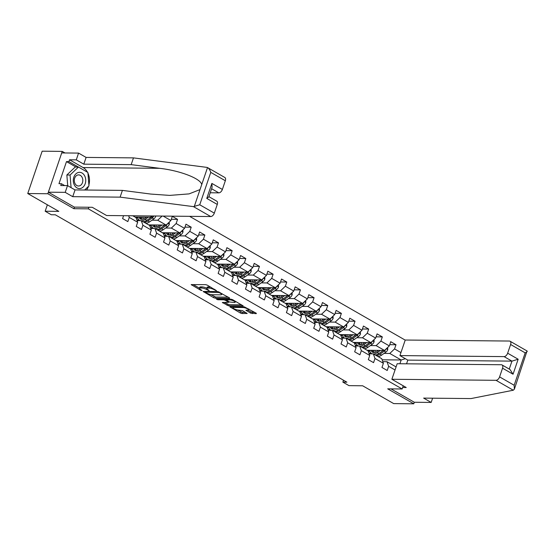 <?xml version="1.0" encoding="UTF-8"?>
<svg xmlns="http://www.w3.org/2000/svg" width="555" height="555" viewBox="0 0 555 555"><rect width="100%" height="100%" fill="white"/><g stroke="black" fill="none" stroke-linecap="round" stroke-linejoin="round"><path stroke-width="0.83" d="M216.505 290.73L207.327 285.152L205.683 284.653L191.191 284.611L200.688 290.237L202.055 290.522L200.612 289.571A3.927 0.999 -161.2 0 1 199.418 288.329A3.927 0.999 -161.2 0 1 200.39 288.017L201.569 288.031A3.927 0.999 -161.2 0 1 206.842 289.634L209.173 290.66L207.945 289.641A3.927 0.999 -161.2 0 1 206.751 288.399A3.927 0.999 -161.2 0 1 207.716 288.087L208.902 288.1A3.927 0.999 -161.2 0 1 214.168 289.703L216.505 290.73M250.603 313.131L256.23 313.672L256.16 313.186L244.373 306.866L229.888 306.825L240.398 313.027L242.042 313.533L247.155 313.478L242.445 310.599L238.414 310.078A3.281 0.832 -161.2 0 1 234.855 309.163A3.281 0.832 -161.2 0 1 233.01 307.699A3.281 0.832 -161.2 0 1 233.815 307.442L243.152 307.532A3.281 0.832 -161.2 0 1 246.711 308.448A3.281 0.832 -161.2 0 1 248.557 309.905A3.281 0.832 -161.2 0 1 247.752 310.169L245.893 310.252L250.603 313.131L250.992 311.986L254.981 312.507M64.984 152.965L62.236 151.39L47.82 193.737L27.75 193.535L58.816 211.372L45.163 211.233L51.289 214.75L55.306 214.792L346.882 382.166L342.865 382.131L348.991 385.642L362.644 385.781L393.71 403.61L413.78 403.811L414.308 402.264L390.977 388.868M47.82 193.737L73.898 208.701L88.356 208.847L402.16 388.979L387.702 388.84L413.78 403.811M229.513 298.333L229.444 297.848L217.664 291.528L203.172 291.486L213.682 297.695L215.333 298.195L229.513 298.333L229.638 297.973M232.663 299.7L243.173 305.902L228.688 305.861L222.326 302.482L228.688 302.343L225.434 300.304L223.79 299.804L217.796 299.749L216.388 299.124L231.019 299.2L232.663 299.7M27.75 193.535L42.166 151.189L62.236 151.39M403.235 385.808L402.16 388.979M405.206 340.111L189.588 216.339M88.356 208.847L88.897 207.251M389.728 344.676L395.986 344.738L390.734 341.72L389.312 345.897L380.91 341.075L382.333 336.899L377.081 333.888L375.659 338.064L367.257 333.243L368.68 329.059L363.428 326.049L362.006 330.225L353.604 325.403L355.027 321.227L349.782 318.209L348.36 322.393L339.958 317.564L341.38 313.388L336.129 310.377L334.707 314.553L326.305 309.732L327.727 305.555L322.476 302.537L321.054 306.714L312.652 301.892L314.075 297.716L308.823 294.705L307.401 298.881L298.999 294.06L300.421 289.883L295.177 286.866L293.755 291.042L285.353 286.22L286.775 282.044L281.524 279.033L280.102 283.21L271.7 278.388L273.122 274.212L267.871 271.194L266.449 275.37L258.047 270.549L259.469 266.372L254.218 263.361L252.796 267.538L244.394 262.716L245.816 258.533L240.572 255.522L239.15 259.698L230.748 254.877L232.17 250.7L226.919 247.683L225.496 251.866L217.095 247.037L218.517 242.861L213.266 239.85L211.844 244.027L203.442 239.205L204.864 235.029L199.613 232.011L198.19 236.187L189.789 231.366L191.211 227.189L185.967 224.178L184.544 228.355L176.143 223.533L177.565 219.357L172.314 216.339L170.891 220.515L163.156 216.075M395.986 344.738L394.563 348.915L400.96 352.585M395.035 369.984L388.639 366.307L387.217 370.483L381.965 367.472L383.387 363.296L374.986 358.475L373.564 362.651L368.319 359.633L369.741 355.457L361.34 350.635L359.917 354.811L354.666 351.801L356.088 347.624L347.687 342.803L346.264 346.979L341.013 343.961L342.435 339.785L334.034 334.963L332.611 339.14L327.36 336.129L328.782 331.952L320.381 327.124L318.958 331.307L313.714 328.289L315.136 324.113L306.735 319.291L305.312 323.468L300.061 320.457L301.483 316.274L293.082 311.452L291.659 315.628L286.408 312.618L287.83 308.441L279.429 303.62L278.006 307.796L272.755 304.778L274.177 300.602L265.776 295.78L264.353 299.957L259.109 296.946L260.531 292.769L252.13 287.948L250.707 292.124L245.456 289.106L246.878 284.93L238.477 280.108L237.054 284.285L231.803 281.274L233.225 277.098L224.824 272.276L223.401 276.452L218.15 273.435L219.572 269.258L211.171 264.437L209.748 268.613L204.504 265.602L205.926 261.426L197.525 256.597L196.102 260.781L190.851 257.763L192.273 253.586L183.871 248.765L182.449 252.941L177.198 249.93L178.62 245.747L170.219 240.925L168.796 245.102L163.545 242.091L164.967 237.915L156.565 233.093L155.143 237.269L149.899 234.252L151.321 230.075L142.919 225.254L141.497 229.43L136.246 226.419L137.668 222.243L129.266 217.421L127.844 221.598L122.593 218.58L123.578 215.687M370.428 345.564L376.137 345.619L384.539 350.448L367.084 350.274M357.517 345.439L355.297 345.418M369.151 353.819L373.335 353.861L381.736 358.683L383.387 363.296M384.539 350.448L389.312 345.897M376.137 345.619L380.91 341.075M374.986 358.475L373.335 353.861M356.775 337.731L362.491 337.787L370.893 342.608L353.431 342.435M343.864 337.606L341.644 337.579M355.498 345.987L359.682 346.029L368.083 350.85L369.741 355.457M370.893 342.608L375.659 338.064M362.491 337.787L367.257 333.243M361.34 350.635L359.682 346.029M343.122 329.892L348.838 329.947L357.24 334.769L339.778 334.603M330.218 329.767L327.991 329.746M341.845 338.148L346.036 338.189L354.43 343.011L356.088 347.624M357.24 334.769L362.006 330.225M348.838 329.947L353.604 325.403M347.687 342.803L346.036 338.189M329.469 322.06L335.185 322.115L343.587 326.937L326.132 326.763M316.565 321.928L314.345 321.907M328.199 330.315L332.383 330.357L340.784 335.178L342.435 339.785M343.587 326.937L348.36 322.393M335.185 322.115L339.958 317.564M334.034 334.963L332.383 330.357M315.823 314.22L321.532 314.276L329.934 319.097L312.479 318.931M302.912 314.095L300.692 314.075M314.546 322.476L318.73 322.517L327.131 327.339L328.782 331.952M329.934 319.097L334.707 314.553M321.532 314.276L326.305 309.732M320.381 327.124L318.73 322.517M302.17 306.388L307.886 306.443L316.288 311.265L298.826 311.091M289.259 306.256L287.039 306.235M300.893 314.643L305.077 314.678L313.478 319.507L315.136 324.113M316.288 311.265L321.054 306.714M307.886 306.443L312.652 301.892M306.735 319.291L305.077 314.678M288.517 298.548L294.233 298.604L302.635 303.425L285.173 303.259M275.613 298.423L273.386 298.403M287.24 306.804L291.43 306.846L299.825 311.667L301.483 316.274M302.635 303.425L307.401 298.881M294.233 298.604L298.999 294.06M293.082 311.452L291.43 306.846M274.864 290.709L280.58 290.771L288.982 295.593L271.527 295.42M261.96 290.584L259.74 290.563M273.594 298.965L277.777 299.006L286.179 303.828L287.83 308.441M288.982 295.593L293.755 291.042M280.58 290.771L285.353 286.22M279.429 303.62L277.777 299.006M261.218 282.877L266.927 282.932L275.329 287.754L257.874 287.58M248.307 282.752L246.087 282.731M259.941 291.132L264.125 291.174L272.526 295.995L274.177 300.602M275.329 287.754L280.102 283.21M266.927 282.932L271.7 278.388M265.776 295.78L264.125 291.174M247.565 275.037L253.281 275.093L261.683 279.921L244.221 279.748M234.654 274.912L232.434 274.892M246.288 283.293L250.472 283.334L258.873 288.156L260.531 292.769M261.683 279.921L266.449 275.37M253.281 275.093L258.047 270.549M252.13 287.948L250.472 283.334M233.912 267.205L239.628 267.26L248.029 272.082L230.568 271.908M221.008 267.08L218.781 267.052M232.635 275.46L236.825 275.502L245.22 280.324L246.878 284.93M248.029 272.082L252.796 267.538M239.628 267.26L244.394 262.716M238.477 280.108L236.825 275.502M220.259 259.365L225.975 259.421L234.376 264.242L216.922 264.076M207.355 259.24L205.135 259.22M218.989 267.621L223.172 267.663L231.574 272.484L233.225 277.098M234.376 264.242L239.15 259.698M225.975 259.421L230.748 254.877M224.824 272.276L223.172 267.663M206.613 251.533L212.322 251.588L220.724 256.41L203.269 256.237M193.702 251.401L191.482 251.38M205.336 259.789L209.519 259.83L217.921 264.652L219.572 269.258M220.724 256.41L225.496 251.866M212.322 251.588L217.095 247.037M211.171 264.437L209.519 259.83M192.96 243.694L198.676 243.749L207.077 248.571L189.616 248.404M180.049 243.569L177.829 243.548M191.683 251.949L195.866 251.991L204.268 256.812L205.926 261.426M207.077 248.571L211.844 244.027M198.676 243.749L203.442 239.205M197.525 256.597L195.866 251.991M179.307 235.861L185.023 235.917L193.424 240.738L175.963 240.565M166.403 235.729L164.176 235.708M178.03 244.117L182.22 244.151L190.615 248.98L192.273 253.586M193.424 240.738L198.19 236.187M185.023 235.917L189.789 231.366M183.871 248.765L182.22 244.151M165.654 228.022L171.37 228.077L179.771 232.899L162.317 232.725M152.75 227.897L150.53 227.876M164.384 236.277L168.567 236.319L176.969 241.141L178.62 245.747M179.771 232.899L184.544 228.355M171.37 228.077L176.143 223.533M170.219 240.925L168.567 236.319M152.008 220.182L157.717 220.245L166.118 225.066L148.664 224.893M139.097 220.057L136.877 220.037M150.731 228.438L154.914 228.48L163.316 233.301L164.967 237.915M166.118 225.066L170.891 220.515M157.717 220.245L162.102 216.068M156.565 233.093L154.914 228.48M150.245 215.95L152.472 217.227L135.011 217.054M137.078 220.606L141.261 220.647L149.663 225.469L151.321 230.075M152.472 217.227L153.77 215.985M142.919 225.254L141.261 220.647M132.784 215.777L136.01 217.629L137.668 222.243M129.266 217.421L128.663 215.742M343.51 380.231L342.865 382.131M47.362 204.795L45.163 211.233M382.138 359.8L401.168 359.987L389.79 353.459L384.074 353.403M371.17 353.278L368.95 353.257M399.891 363.74L401.168 359.987L405.358 358.703M382.804 361.659L386.988 361.7L396.083 366.917M389.79 353.459L394.563 348.915M388.639 366.307L386.988 361.7M136.835 219.919L138.958 219.94M135.448 217.06L137.945 218.497M150.488 227.758L152.611 227.779M171.308 219.294L177.565 219.357M149.101 224.9L151.598 226.329M164.134 235.597L166.264 235.618M184.961 227.127L191.211 227.189M162.754 232.732L165.244 234.168M177.787 243.43L179.917 243.451M198.614 234.966L204.864 235.029M176.4 240.572L178.897 242.001M191.44 251.269L193.563 251.29M212.26 242.799L218.517 242.861M190.053 248.404L192.55 249.84M205.093 259.102L207.216 259.123M225.913 250.638L232.17 250.7M203.706 256.243L206.203 257.673M218.739 266.941L220.869 266.962M239.566 258.477L245.816 258.533M217.359 264.076L219.849 265.512M232.392 274.774L234.522 274.794M253.219 266.31L259.469 266.372M231.005 271.915L233.502 273.344M246.045 282.613L248.168 282.634M266.865 274.149L273.122 274.212M244.658 279.748L247.155 281.184M259.698 290.445L261.821 290.466M280.518 281.982L286.775 282.044M258.311 287.587L260.808 289.023M273.344 298.285L275.474 298.306M294.171 289.821L300.421 289.883M271.964 295.426L274.454 296.856M286.997 306.124L289.127 306.145M307.824 297.653L314.075 297.716M285.61 303.259L288.107 304.695M300.65 313.957L302.773 313.977M321.47 305.493L327.727 305.555M299.263 311.098L301.76 312.527M314.303 321.796L316.426 321.817M335.123 313.325L341.38 313.388M312.916 318.931L315.413 320.367M327.95 329.628L330.079 329.649M348.776 321.165L355.027 321.227M326.569 326.77L329.059 328.199M341.602 337.468L343.732 337.489M362.429 329.004L368.68 329.059M340.215 334.603L342.712 336.039M355.256 345.3L357.378 345.321M376.075 336.836L382.333 336.899M353.868 342.442L356.365 343.871M368.909 353.14L371.031 353.16M367.521 350.281L370.019 351.71M73.898 208.701L74.446 207.112M210.817 287.157A3.927 0.999 -161.2 0 0 209.291 286.956L208.902 288.1M206.751 288.399L207.14 287.254A3.927 0.999 -161.2 0 1 208.104 286.942L209.291 286.956M206.8 288.253A3.927 0.999 -161.2 0 0 201.958 286.886L201.569 288.031M199.418 288.329L199.807 287.185A3.927 0.999 -161.2 0 1 200.778 286.873L201.958 286.886M193.133 284.528L199.474 288.17M210.581 294.545L215.722 297.05L228.272 297.175M205.114 291.41L205.51 291.639M219.149 292.561L205.544 292.09L206.842 293.144A3.927 0.999 -161.2 0 0 212.114 294.747L220.626 294.83A3.927 0.999 -161.2 0 0 221.591 294.518A3.927 0.999 -161.2 0 0 220.397 293.276L219.149 292.561L219.329 292.041M241.626 304.841L229.076 304.716L228.688 305.861M224.269 302.406L229.076 304.716M226.329 299.45L225.802 299.145L225.434 300.304M234.356 302.503A3.281 0.832 -161.2 0 0 235.16 302.239A3.281 0.832 -161.2 0 0 233.315 300.775A3.281 0.832 -161.2 0 0 229.756 299.866L226.169 299.929L229.416 301.969L234.356 302.503M247.828 310.169L250.992 311.986M237.457 309.974L242.431 312.389L245.601 312.416M231.824 306.742L233.086 307.463M84.554 175.644A8.124 6.223 90.6 0 0 75.855 173.909A8.124 6.223 90.6 0 0 74.474 185.266A8.124 6.223 90.6 0 0 83.174 187A8.124 6.223 90.6 0 0 84.554 175.644M82.015 177.156A5.564 4.26 90.6 0 0 78.616 174.881A5.564 4.26 90.6 0 0 74.779 177.912A5.564 4.26 90.6 0 0 75.112 183.74A5.564 4.26 90.6 0 0 78.512 186.008A5.564 4.26 90.6 0 0 82.348 182.977A5.564 4.26 90.6 0 0 82.015 177.156M67.717 185.724L66.857 174.998L75.223 167.013L78.435 167.041L87.884 172.466L88.96 185.876L84.631 190.018M71.082 187.652L70.069 175.033L78.435 167.041M66.857 174.998L70.069 175.033M193.459 206.626L199.738 204.774L214.313 213.134A3.746 2.213 119.9 0 1 210.733 216.547L193.459 206.626L120.109 197.143L72.733 196.678L65.212 192.356L48.347 192.19L74.335 207.112L92.241 207.286L106.595 215.52L210.733 216.547M75.952 167.02L66.496 161.595L58.976 183.684L61.39 183.705L60.766 185.536L67.509 185.606L75.036 189.921L122.405 190.386L150.905 194.077L169.615 195.402L189.075 193.889L200.022 189.588L201.722 184.6C200.959 178.689 180.035 170.586 159.673 168.325L131.174 164.634L83.798 164.169L76.278 159.854L69.528 159.784L83.097 167.568A14.062 10.774 -89.4 0 1 87.496 172.244M122.405 190.386L120.109 197.143M67.509 185.606L65.212 192.356M75.036 189.921L72.733 196.678M225.337 180.743L210.768 172.383C209.963 169.934 208.881 168.325 207.521 167.568L224.796 177.468A3.746 2.213 119.9 0 1 225.337 180.743L222.375 189.442A3.746 2.213 119.9 0 1 218.795 192.856L211.608 188.728M210.234 192.772L218.795 192.856M66.496 161.595L68.91 161.616L69.528 159.784M201.722 184.6L207.521 167.568L206.821 167.374L133.471 157.884L86.101 157.419L78.574 153.097L76.278 159.854M78.574 153.097L61.716 152.937L48.347 192.19M86.101 157.419L83.798 164.169M133.471 157.884L131.174 164.634M208.909 196.671L216.727 201.16A3.746 2.213 119.9 0 1 217.269 204.434L214.313 213.134M87.933 173.105A14.062 10.774 -89.4 0 1 88.89 184.995M88.467 186.348A14.062 10.774 -89.4 0 1 86.552 190.039M61.39 183.705L64.644 185.571M78.359 167.041L68.91 161.616M217.269 204.434L206.772 198.406L208.84 196.872L212.086 187.319L211.871 183.414L222.375 189.442M391.872 379.28L496.01 380.307A3.746 2.213 -60.1 0 0 499.59 376.894L502.546 368.194A3.746 2.213 -60.1 0 0 502.004 364.919A3.746 2.213 -60.1 0 0 501.311 364.739L397.172 363.719L391.872 379.28L406.225 387.522L402.666 387.487M499.59 376.894L514.159 385.26L514.374 389.166L513.285 390.221L471.015 398.573L423.645 398.108L431.166 402.43L432.609 398.199M431.166 402.43L414.308 402.264M507.652 353.202L510.614 344.502A3.746 2.213 -60.1 0 0 510.073 341.228A3.746 2.213 -60.1 0 0 509.372 341.048L405.233 340.028L399.933 355.588L504.072 356.615A3.746 2.213 -60.1 0 0 507.652 353.202L518.155 359.231L511.953 361.132L407.814 360.112L406.551 363.809M407.814 360.112L399.933 355.588M502.004 364.919L510.017 369.519L513.049 374.223L502.546 368.194M514.159 385.26L525.183 352.869C526.979 351.912 527.597 351.28 527.035 350.982L514.374 389.166M146.423 217.172L145.008 218.157A7.936 4.683 119.9 0 1 140.332 218.941A7.936 4.683 119.9 0 1 138.903 217.095M148.324 217.185L145.16 219.405A9.56 5.64 119.9 0 1 141.539 220.807M140.179 220.633A9.56 5.64 119.9 0 1 139.52 220.349A9.56 5.64 119.9 0 1 137.55 217.081M155.65 216.006L155.664 216.415A3.309 1.956 119.9 0 1 153.86 218.885L149.538 221.917A9.56 5.64 119.9 0 1 145.916 223.318M143.141 219.107A7.936 4.683 119.9 0 1 143.01 217.137M151.293 217.213A3.309 1.956 119.9 0 1 151.147 217.324L146.818 220.363A9.56 5.64 119.9 0 1 143.204 221.757M140.346 217.109A7.936 4.683 -60.1 0 0 141.248 219.267M144.251 222.361A9.56 5.64 -60.1 0 0 147.873 220.966L152.195 217.928A3.309 1.956 -60.1 0 0 153.61 216.318L153.707 216.048M141.913 219.322A7.936 4.683 119.9 0 1 141.338 217.116M160.069 225.004L158.661 225.996A7.936 4.683 119.9 0 1 153.985 226.773A7.936 4.683 119.9 0 1 152.556 224.928M161.977 225.025L158.813 227.245A9.56 5.64 119.9 0 1 155.192 228.639M153.825 228.473A9.56 5.64 119.9 0 1 153.173 228.181A9.56 5.64 119.9 0 1 151.203 224.921M169.24 222.09L169.317 224.248A3.309 1.956 119.9 0 1 167.513 226.718L163.184 229.756A9.56 5.64 119.9 0 1 159.569 231.151M156.794 226.946A7.936 4.683 119.9 0 1 156.663 224.969M164.946 225.052A3.309 1.956 119.9 0 1 164.8 225.163L160.471 228.202A9.56 5.64 119.9 0 1 156.857 229.597M153.999 224.941A7.936 4.683 -60.1 0 0 154.894 227.106M157.904 230.2A9.56 5.64 -60.1 0 0 161.526 228.799L165.848 225.767A3.309 1.956 -60.1 0 0 167.263 224.151L167.36 223.887M155.566 227.155A7.936 4.683 119.9 0 1 154.991 224.955M173.722 232.843L172.314 233.828A7.936 4.683 119.9 0 1 167.631 234.612A7.936 4.683 119.9 0 1 166.209 232.767M175.623 232.857L172.459 235.077A9.56 5.64 119.9 0 1 168.845 236.479M167.478 236.305A9.56 5.64 119.9 0 1 166.826 236.021A9.56 5.64 119.9 0 1 164.849 232.753M182.893 229.93L182.963 232.087A3.309 1.956 119.9 0 1 181.159 234.557L176.837 237.596A9.56 5.64 119.9 0 1 173.222 238.99M170.44 234.786A7.936 4.683 119.9 0 1 170.316 232.809M178.599 232.892A3.309 1.956 119.9 0 1 178.446 232.996L174.124 236.035A9.56 5.64 119.9 0 1 170.51 237.429M167.645 232.781A7.936 4.683 -60.1 0 0 168.547 234.938M171.557 238.033A9.56 5.64 -60.1 0 0 175.172 236.638L179.501 233.6A3.309 1.956 -60.1 0 0 180.909 231.99L181.006 231.719M169.219 234.994A7.936 4.683 119.9 0 1 168.637 232.788M187.375 240.676L185.967 241.668A7.936 4.683 119.9 0 1 181.284 242.445A7.936 4.683 119.9 0 1 179.862 240.606M189.276 240.697L186.112 242.917A9.56 5.64 119.9 0 1 182.498 244.311M181.131 244.144A9.56 5.64 119.9 0 1 180.472 243.853A9.56 5.64 119.9 0 1 178.502 240.593M196.546 237.762L196.616 239.926A3.309 1.956 119.9 0 1 194.812 242.396L190.49 245.428A9.56 5.64 119.9 0 1 186.869 246.829M184.094 242.618A7.936 4.683 119.9 0 1 183.962 240.641M192.252 240.724A3.309 1.956 119.9 0 1 192.099 240.835L187.777 243.874A9.56 5.64 119.9 0 1 184.156 245.268M181.298 240.62A7.936 4.683 -60.1 0 0 182.2 242.778M185.21 245.872A9.56 5.64 -60.1 0 0 188.825 244.477L193.154 241.439A3.309 1.956 -60.1 0 0 194.562 239.829L194.659 239.559M182.866 242.833A7.936 4.683 119.9 0 1 182.29 240.627M201.028 248.515L199.613 249.5A7.936 4.683 119.9 0 1 194.937 250.284A7.936 4.683 119.9 0 1 193.508 248.439M202.929 248.529L199.765 250.756A9.56 5.64 119.9 0 1 196.144 252.15M194.784 251.977A9.56 5.64 119.9 0 1 194.125 251.692A9.56 5.64 119.9 0 1 192.155 248.425M210.192 245.601L210.269 247.759A3.309 1.956 119.9 0 1 208.465 250.229L204.143 253.267A9.56 5.64 119.9 0 1 200.522 254.662M197.746 250.458A7.936 4.683 119.9 0 1 197.615 248.48M205.898 248.564A3.309 1.956 119.9 0 1 205.752 248.675L201.423 251.706A9.56 5.64 119.9 0 1 197.809 253.108M194.951 248.453A7.936 4.683 -60.1 0 0 195.853 250.617M198.856 253.711A9.56 5.64 -60.1 0 0 202.478 252.31L206.8 249.271A3.309 1.956 -60.1 0 0 208.215 247.662L208.312 247.391M196.519 250.666A7.936 4.683 119.9 0 1 195.943 248.467M214.674 256.348L213.266 257.34A7.936 4.683 119.9 0 1 208.59 258.117A7.936 4.683 119.9 0 1 207.161 256.278M216.582 256.368L213.418 258.588A9.56 5.64 119.9 0 1 209.797 259.99M208.43 259.816A9.56 5.64 119.9 0 1 207.778 259.532A9.56 5.64 119.9 0 1 205.808 256.264M223.845 253.434L223.922 255.598A3.309 1.956 119.9 0 1 222.118 258.068L217.789 261.1A9.56 5.64 119.9 0 1 214.175 262.501M211.4 258.29A7.936 4.683 119.9 0 1 211.268 256.313M219.551 256.396A3.309 1.956 119.9 0 1 219.405 256.507L215.076 259.546A9.56 5.64 119.9 0 1 211.462 260.94M208.604 256.292A7.936 4.683 -60.1 0 0 209.499 258.45M212.509 261.544A9.56 5.64 -60.1 0 0 216.131 260.149L220.453 257.111A3.309 1.956 -60.1 0 0 221.868 255.501L221.965 255.231M210.172 258.505A7.936 4.683 119.9 0 1 209.596 256.299M228.327 264.187L226.919 265.179A7.936 4.683 119.9 0 1 222.236 265.956A7.936 4.683 119.9 0 1 220.814 264.111M230.228 264.208L227.064 266.428A9.56 5.64 119.9 0 1 223.45 267.822M222.083 267.656A9.56 5.64 119.9 0 1 221.431 267.364A9.56 5.64 119.9 0 1 219.454 264.097M237.498 261.273L237.568 263.431A3.309 1.956 119.9 0 1 235.764 265.9L231.442 268.939A9.56 5.64 119.9 0 1 227.827 270.334M225.046 266.129A7.936 4.683 119.9 0 1 224.921 264.152M233.204 264.236A3.309 1.956 119.9 0 1 233.051 264.346L228.729 267.378A9.56 5.64 119.9 0 1 225.115 268.78M222.25 264.125A7.936 4.683 -60.1 0 0 223.152 266.289M226.162 269.383A9.56 5.64 -60.1 0 0 229.777 267.982L234.106 264.95A3.309 1.956 -60.1 0 0 235.514 263.334L235.611 263.07M223.825 266.338A7.936 4.683 119.9 0 1 223.242 264.138M241.98 272.019L240.572 273.011A7.936 4.683 119.9 0 1 235.889 273.795A7.936 4.683 119.9 0 1 234.467 271.95M243.881 272.04L240.717 274.26A9.56 5.64 119.9 0 1 237.103 275.662M235.736 275.488A9.56 5.64 119.9 0 1 235.077 275.204A9.56 5.64 119.9 0 1 233.107 271.936M251.151 269.106L251.221 271.27A3.309 1.956 119.9 0 1 249.417 273.74L245.095 276.772A9.56 5.64 119.9 0 1 241.474 278.173M238.699 273.962A7.936 4.683 119.9 0 1 238.567 271.992M246.857 272.068A3.309 1.956 119.9 0 1 246.704 272.179L242.382 275.218A9.56 5.64 119.9 0 1 238.761 276.612M235.903 271.964A7.936 4.683 -60.1 0 0 236.805 274.121M239.815 277.216A9.56 5.64 -60.1 0 0 243.43 275.821L247.759 272.782A3.309 1.956 -60.1 0 0 249.167 271.173L249.264 270.902M237.471 274.177A7.936 4.683 119.9 0 1 236.895 271.971M255.633 279.859L254.218 280.851A7.936 4.683 119.9 0 1 249.542 281.628A7.936 4.683 119.9 0 1 248.113 279.782M257.534 279.88L254.37 282.1A9.56 5.64 119.9 0 1 250.749 283.494M249.389 283.327A9.56 5.64 119.9 0 1 248.73 283.036A9.56 5.64 119.9 0 1 246.76 279.769M264.797 276.945L264.874 279.103A3.309 1.956 119.9 0 1 263.07 281.572L258.748 284.611A9.56 5.64 119.9 0 1 255.127 286.005M252.352 281.801A7.936 4.683 119.9 0 1 252.22 279.824M260.503 279.907A3.309 1.956 119.9 0 1 260.357 280.018L256.028 283.05A9.56 5.64 119.9 0 1 252.414 284.451M249.556 279.796A7.936 4.683 -60.1 0 0 250.458 281.961M253.462 285.055A9.56 5.64 -60.1 0 0 257.083 283.654L261.405 280.622A3.309 1.956 -60.1 0 0 262.82 279.005L262.917 278.742M251.124 282.009A7.936 4.683 119.9 0 1 250.548 279.81M269.279 287.698L267.871 288.683A7.936 4.683 119.9 0 1 263.195 289.467A7.936 4.683 119.9 0 1 261.766 287.622M271.187 287.712L268.023 289.932A9.56 5.64 119.9 0 1 264.402 291.333M263.035 291.16A9.56 5.64 119.9 0 1 262.383 290.875A9.56 5.64 119.9 0 1 260.413 287.608M278.45 284.777L278.527 286.942A3.309 1.956 119.9 0 1 276.723 289.412L272.394 292.443A9.56 5.64 119.9 0 1 268.78 293.845M266.005 289.634A7.936 4.683 119.9 0 1 265.873 287.663M274.156 287.74A3.309 1.956 119.9 0 1 274.01 287.851L269.681 290.889A9.56 5.64 119.9 0 1 266.067 292.284M263.209 287.636A7.936 4.683 -60.1 0 0 264.104 289.793M267.115 292.887A9.56 5.64 -60.1 0 0 270.736 291.493L275.058 288.454A3.309 1.956 -60.1 0 0 276.473 286.845L276.57 286.574M264.777 289.849A7.936 4.683 119.9 0 1 264.201 287.643M282.932 295.531L281.524 296.523A7.936 4.683 119.9 0 1 276.841 297.3A7.936 4.683 119.9 0 1 275.419 295.454M284.833 295.551L281.669 297.771A9.56 5.64 119.9 0 1 278.055 299.166M276.688 298.999A9.56 5.64 119.9 0 1 276.036 298.708A9.56 5.64 119.9 0 1 274.059 295.447M292.103 292.617L292.173 294.781A3.309 1.956 119.9 0 1 290.369 297.244L286.047 300.283A9.56 5.64 119.9 0 1 282.433 301.677M279.651 297.473A7.936 4.683 119.9 0 1 279.526 295.496M287.809 295.579A3.309 1.956 119.9 0 1 287.656 295.69L283.334 298.729A9.56 5.64 119.9 0 1 279.72 300.123M276.855 295.475A7.936 4.683 -60.1 0 0 277.757 297.633M280.768 300.727A9.56 5.64 -60.1 0 0 284.382 299.325L288.711 296.294A3.309 1.956 -60.1 0 0 290.119 294.684L290.216 294.414M278.43 297.681A7.936 4.683 119.9 0 1 277.847 295.482M296.585 303.37L295.177 304.355A7.936 4.683 119.9 0 1 290.494 305.139A7.936 4.683 119.9 0 1 289.072 303.294M298.486 303.384L295.322 305.611A9.56 5.64 119.9 0 1 291.708 307.005M290.341 306.832A9.56 5.64 119.9 0 1 289.682 306.547A9.56 5.64 119.9 0 1 287.712 303.28M305.756 300.456L305.826 302.614A3.309 1.956 119.9 0 1 304.022 305.083L299.7 308.122A9.56 5.64 119.9 0 1 296.079 309.517M293.304 305.312A7.936 4.683 119.9 0 1 293.172 303.335M301.462 303.418A3.309 1.956 119.9 0 1 301.309 303.529L296.987 306.561A9.56 5.64 119.9 0 1 293.366 307.963M290.508 303.308A7.936 4.683 -60.1 0 0 291.41 305.472M294.421 308.559A9.56 5.64 -60.1 0 0 298.035 307.165L302.364 304.126A3.309 1.956 -60.1 0 0 303.772 302.517L303.869 302.246M292.076 305.521A7.936 4.683 119.9 0 1 291.5 303.314M310.238 311.202L308.823 312.194A7.936 4.683 119.9 0 1 304.147 312.971A7.936 4.683 119.9 0 1 302.718 311.133M312.139 311.223L308.975 313.443A9.56 5.64 119.9 0 1 305.354 314.845M303.994 314.671A9.56 5.64 119.9 0 1 303.335 314.38A9.56 5.64 119.9 0 1 301.365 311.119M319.402 308.289L319.479 310.453A3.309 1.956 119.9 0 1 317.675 312.923L313.353 315.955A9.56 5.64 119.9 0 1 309.732 317.356M306.957 313.145A7.936 4.683 119.9 0 1 306.825 311.168M315.108 311.251A3.309 1.956 119.9 0 1 314.962 311.362L310.633 314.401A9.56 5.64 119.9 0 1 307.019 315.795M304.161 311.147A7.936 4.683 -60.1 0 0 305.063 313.304M308.067 316.399A9.56 5.64 -60.1 0 0 311.688 315.004L316.01 311.966A3.309 1.956 -60.1 0 0 317.425 310.356L317.522 310.085M305.729 313.36A7.936 4.683 119.9 0 1 305.153 311.154M323.884 319.042L322.476 320.034A7.936 4.683 119.9 0 1 317.8 320.811A7.936 4.683 119.9 0 1 316.371 318.965M325.792 319.056L322.628 321.283A9.56 5.64 119.9 0 1 319.007 322.677M317.64 322.504A9.56 5.64 119.9 0 1 316.988 322.219A9.56 5.64 119.9 0 1 315.018 318.952M333.055 316.128L333.132 318.286A3.309 1.956 119.9 0 1 331.328 320.755L326.999 323.794A9.56 5.64 119.9 0 1 323.385 325.188M320.61 320.984A7.936 4.683 119.9 0 1 320.478 319.007M328.761 319.09A3.309 1.956 119.9 0 1 328.615 319.201L324.286 322.233A9.56 5.64 119.9 0 1 320.672 323.634M317.814 318.979A7.936 4.683 -60.1 0 0 318.709 321.144M321.72 324.238A9.56 5.64 -60.1 0 0 325.341 322.837L329.663 319.805A3.309 1.956 -60.1 0 0 331.078 318.188L331.175 317.918M319.382 321.192A7.936 4.683 119.9 0 1 318.806 318.993M337.537 326.874L336.129 327.866A7.936 4.683 119.9 0 1 331.446 328.643A7.936 4.683 119.9 0 1 330.024 326.805M339.438 326.895L336.274 329.115A9.56 5.64 119.9 0 1 332.66 330.516M331.293 330.343A9.56 5.64 119.9 0 1 330.641 330.058A9.56 5.64 119.9 0 1 328.664 326.791M346.708 323.96L346.778 326.125A3.309 1.956 119.9 0 1 344.974 328.595L340.652 331.626A9.56 5.64 119.9 0 1 337.038 333.028M334.256 328.817A7.936 4.683 119.9 0 1 334.131 326.846M342.414 326.923A3.309 1.956 119.9 0 1 342.262 327.034L337.94 330.072A9.56 5.64 119.9 0 1 334.325 331.467M331.46 326.819A7.936 4.683 -60.1 0 0 332.362 328.976M335.373 332.07A9.56 5.64 -60.1 0 0 338.987 330.676L343.316 327.637A3.309 1.956 -60.1 0 0 344.724 326.028L344.822 325.757M333.035 329.032A7.936 4.683 119.9 0 1 332.452 326.826M351.19 334.714L349.782 335.706A7.936 4.683 119.9 0 1 345.099 336.483A7.936 4.683 119.9 0 1 343.677 334.637M353.091 334.734L349.927 336.954A9.56 5.64 119.9 0 1 346.313 338.349M344.946 338.182A9.56 5.64 119.9 0 1 344.287 337.891A9.56 5.64 119.9 0 1 342.317 334.623M360.362 331.8L360.431 333.957A3.309 1.956 119.9 0 1 358.627 336.427L354.305 339.466A9.56 5.64 119.9 0 1 350.684 340.86M347.909 336.656A7.936 4.683 119.9 0 1 347.777 334.679M356.067 334.762A3.309 1.956 119.9 0 1 355.915 334.873L351.592 337.905A9.56 5.64 119.9 0 1 347.971 339.306M345.113 334.651A7.936 4.683 -60.1 0 0 346.015 336.816M349.026 339.91A9.56 5.64 -60.1 0 0 352.64 338.508L356.969 335.477A3.309 1.956 -60.1 0 0 358.377 333.86L358.475 333.597M346.681 336.864A7.936 4.683 119.9 0 1 346.105 334.665M364.843 342.546L363.428 343.538A7.936 4.683 119.9 0 1 358.752 344.322A7.936 4.683 119.9 0 1 357.323 342.477M366.744 342.567L363.581 344.787A9.56 5.64 119.9 0 1 359.959 346.188M358.599 346.015A9.56 5.64 119.9 0 1 357.94 345.73A9.56 5.64 119.9 0 1 355.97 342.463M374.008 339.632L374.084 341.797A3.309 1.956 119.9 0 1 372.28 344.267L367.958 347.298A9.56 5.64 119.9 0 1 364.337 348.7M361.562 344.488A7.936 4.683 119.9 0 1 361.43 342.518M369.713 342.595A3.309 1.956 119.9 0 1 369.568 342.706L365.239 345.744A9.56 5.64 119.9 0 1 361.624 347.139M358.766 342.49A7.936 4.683 -60.1 0 0 359.668 344.648M362.672 347.742A9.56 5.64 -60.1 0 0 366.293 346.348L370.615 343.309A3.309 1.956 -60.1 0 0 372.03 341.7L372.127 341.429M360.334 344.704A7.936 4.683 119.9 0 1 359.758 342.497M378.489 350.385L377.081 351.377A7.936 4.683 119.9 0 1 372.405 352.154A7.936 4.683 119.9 0 1 370.976 350.309M380.397 350.406L377.233 352.626A9.56 5.64 119.9 0 1 373.612 354.021M372.245 353.854A9.56 5.64 119.9 0 1 371.593 353.563A9.56 5.64 119.9 0 1 369.623 350.295M387.661 347.472L387.737 349.629A3.309 1.956 119.9 0 1 385.933 352.099L381.604 355.138A9.56 5.64 119.9 0 1 377.99 356.532M375.215 352.328A7.936 4.683 119.9 0 1 375.083 350.351M383.366 350.434A3.309 1.956 119.9 0 1 383.221 350.545L378.892 353.577A9.56 5.64 119.9 0 1 375.277 354.978M372.419 350.323A7.936 4.683 -60.1 0 0 373.314 352.487M376.325 355.582A9.56 5.64 -60.1 0 0 379.946 354.18L384.268 351.149A3.309 1.956 -60.1 0 0 385.683 349.532L385.781 349.268M373.987 352.536A7.936 4.683 119.9 0 1 373.411 350.337M214.348 289.183L214.168 289.703M208.104 286.942L207.716 288.087M208.201 289.786L208.021 290.307M207.05 289.009L206.842 289.634M200.778 286.873L200.39 288.017M200.868 289.717L200.688 290.237M191.732 284.514L191.565 284.999M215.527 289.863L215.347 290.383M215.722 297.05L215.333 298.195M214.07 296.55L213.682 297.695M203.713 291.396L203.546 291.875M218.205 291.611L217.997 292.214M205.773 291.417L205.544 292.09M220.571 292.756L220.397 293.276M242.993 305.645L242.875 305.999M227.432 304.216L227.037 305.361M222.867 302.392L222.701 302.87M228.494 301.434L228.313 301.955M224.019 299.131L223.79 299.804M218.032 299.069L217.796 299.749M229.992 299.187L229.756 299.866M226.697 299.152L226.468 299.832M246.427 310.155L246.267 310.64M243.388 306.853L243.152 307.532M234.043 306.762L233.815 307.442M246.975 313.214L246.85 313.575M242.431 312.389L242.042 313.533M240.787 311.882L240.398 313.027M230.422 306.728L230.263 307.213M256.354 313.311L256.23 313.672M252.636 312.486L252.248 313.63M194.222 206.626L200.022 189.588M210.768 172.383L199.738 204.774M206.772 198.406L211.871 183.414M83.097 167.568L159.673 168.325M525.183 352.869L510.614 344.502M518.155 359.231L513.049 374.223M513.285 390.221L496.01 380.307M509.247 369.075L511.953 361.132L504.072 356.615M155.664 216.346L155.06 215.999M146.818 220.363L145.16 219.405M149.538 221.917L147.873 220.966M153.86 218.885L152.195 217.928M169.31 224.178L167.901 223.367M160.471 228.202L158.813 227.245M163.184 229.756L161.526 228.799M167.513 226.718L165.848 225.767M182.963 232.018L181.547 231.206M174.124 236.035L172.459 235.077M176.837 237.596L175.172 236.638M181.159 234.557L179.501 233.6M196.616 239.857L195.2 239.045M187.777 243.874L186.112 242.917M190.49 245.428L188.825 244.477M194.812 242.396L193.154 241.439M210.269 247.69L208.853 246.878M201.423 251.706L199.765 250.756M204.143 253.267L202.478 252.31M208.465 250.229L206.8 249.271M223.915 255.529L222.506 254.717M215.076 259.546L213.418 258.588M217.789 261.1L216.131 260.149M222.118 258.068L220.453 257.111M237.568 263.361L236.152 262.55M228.729 267.378L227.064 266.428M231.442 268.939L229.777 267.982M235.764 265.9L234.106 264.95M251.221 271.201L249.805 270.389M242.382 275.218L240.717 274.26M245.095 276.772L243.43 275.821M249.417 273.74L247.759 272.782M264.874 279.033L263.458 278.221M256.028 283.05L254.37 282.1M258.748 284.611L257.083 283.654M263.07 281.572L261.405 280.622M278.52 286.873L277.111 286.061M269.681 290.889L268.023 289.932M272.394 292.443L270.736 291.493M276.723 289.412L275.058 288.454M292.173 294.705L290.758 293.893M283.334 298.729L281.669 297.771M286.047 300.283L284.382 299.325M290.369 297.244L288.711 296.294M305.826 302.544L304.411 301.733M296.987 306.561L295.322 305.611M299.7 308.122L298.035 307.165M304.022 305.083L302.364 304.126M319.479 310.384L318.064 309.572M310.633 314.401L308.975 313.443M313.353 315.955L311.688 315.004M317.675 312.923L316.01 311.966M333.125 318.216L331.717 317.404M324.286 322.233L322.628 321.283M326.999 323.794L325.341 322.837M331.328 320.755L329.663 319.805M346.778 326.056L345.363 325.244M337.94 330.072L336.274 329.115M340.652 331.626L338.987 330.676M344.974 328.595L343.316 327.637M360.431 333.888L359.016 333.076M351.592 337.905L349.927 336.954M354.305 339.466L352.64 338.508M358.627 336.427L356.969 335.477M374.084 341.727L372.669 340.916M365.239 345.744L363.581 344.787M367.958 347.298L366.293 346.348M372.28 344.267L370.615 343.309M387.73 349.56L386.322 348.748M378.892 353.577L377.233 352.626M381.604 355.138L379.946 354.18M385.933 352.099L384.268 351.149M205.586 291.41L205.336 292.159M221.924 293.533L221.591 294.518M228.917 301.677L228.688 302.343M235.48 301.316L235.16 302.239M226.433 299.152L226.169 299.929M248.869 308.996L248.557 309.905M233.329 306.755L233.01 307.699M510.073 341.228L527.132 351.024M139.52 220.349L140.02 220.633M153.173 228.181L153.673 228.473M166.826 236.021L167.326 236.305M180.472 243.853L180.972 244.144M194.125 251.692L194.625 251.977M207.778 259.532L208.278 259.816M221.431 267.364L221.931 267.649M235.077 275.204L235.577 275.488M248.73 283.036L249.23 283.321M262.383 290.875L262.883 291.16M276.036 298.708L276.536 298.999M289.682 306.547L290.182 306.832M303.335 314.38L303.835 314.671M316.988 322.219L317.488 322.504M330.641 330.058L331.141 330.343M344.287 337.891L344.787 338.175M357.94 345.73L358.44 346.015M371.593 353.563L372.093 353.847"/></g></svg>

